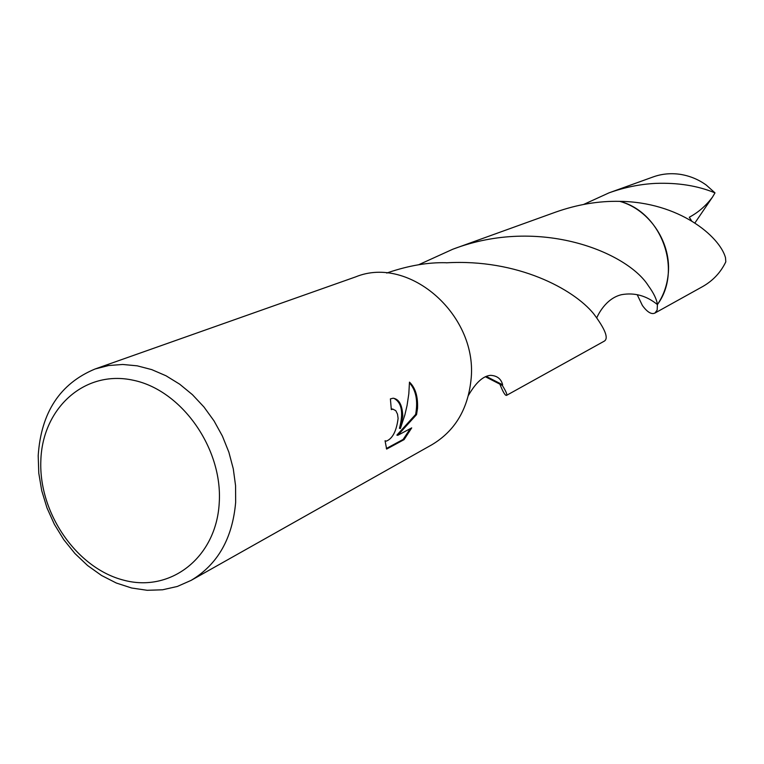 <?xml version="1.0" encoding="UTF-8"?>
<svg xmlns="http://www.w3.org/2000/svg" width="764" height="764" viewBox="0 0 764 764"><rect width="100%" height="100%" fill="white"/><g stroke="black" fill="none" stroke-linecap="round" stroke-linejoin="round"><path stroke-width="1.15" d="M402.781 415.979L400.374 428.508L404.863 414.9L407.05 405.55L408.816 393.804L409.475 382.124C415.377 387.749 418.051 396.497 417.526 408.368L416.533 414.632L397.786 435.318L411.71 427.888L404.07 439.634L386.641 449.079L385.056 440.78L386.326 441.134C392.591 438.612 396.516 431.03 398.101 418.395L397.519 414.174L395.809 410.679L392.935 409.17L391.321 409.599L390.394 398.894L393.078 398.225C399.037 398.98 402.275 404.891 402.781 415.979M235.665 502.234C232.523 538.448 217.673 564.5 191.124 580.373L177.315 586.466L162.551 589.789L147.204 590.295L131.656 588.013L116.3 583.018L101.497 575.454L87.593 565.532L74.92 553.499L63.756 539.642L54.368 524.314L46.967 507.859L41.724 490.669L38.783 473.145L38.2 455.688C41.055 412.464 60.022 383.566 95.099 368.983L108.574 365.536L122.708 364.466L137.205 365.832L151.75 369.623L166.008 375.773L179.664 384.177L192.413 394.654L203.95 406.983L214.025 420.888L222.391 436.063L228.856 452.154L233.278 468.8L235.56 485.618L235.665 502.234M95.099 368.983L355.69 276.874C409.561 254.689 479.018 316.134 470.901 380.816C467.558 409.905 454.57 431.211 431.927 444.715L191.124 580.373M219.23 502.941C216.288 557.615 170.563 592.883 123.644 580.163C76.658 568.215 38.706 513.074 40.836 460.721C42.287 408.224 84.584 369.614 133.041 380.195C181.526 389.965 222.897 448.439 219.23 502.941M418.72 264.716L452.775 249.236L555.6 212.134C577.307 204.475 598.68 200.884 619.738 201.352L619.738 201.352C649.973 209.594 672.196 243.554 668.07 275.498C666.819 286.261 663.257 295.954 657.403 304.578L657.174 310.041L654.958 313.039L702.813 286.481C713.108 280.569 720.767 272.356 725.8 261.861L725.514 257.697C719.507 236.057 678.766 202.088 619.747 201.343L619.738 201.352C649.973 209.594 672.186 243.554 668.061 275.498C666.81 286.261 663.257 295.954 657.393 304.569L657.403 304.578C646.525 295.706 634.617 292.392 621.657 294.656C605.355 298.361 597.61 315.952 596.846 317.623M452.775 249.236C540.177 215.983 627.492 252.626 648.264 285.612C653.764 293.185 656.801 299.498 657.393 304.569M468.437 395.389C475.848 382.554 483.249 375.869 490.641 375.344C497.173 375.726 501.174 378.877 502.645 384.798L502.32 385.4C506.064 391.483 507.477 394.797 506.561 395.36C505.214 395.828 502.903 391.875 499.618 383.49M506.561 395.36L604.314 341.126C608.812 338.328 605.212 329.15 593.523 313.584C573.468 289.088 517.343 258.671 446.348 262.816L445.899 262.721C428.146 262.281 408.912 265.547 388.217 272.528L386.746 273.063M391.302 409.065L393.126 409.179M386.336 448.516L403.134 439.434L404.07 439.634M393.727 398.264C401.721 402.332 403.631 412.35 399.457 428.308L400.374 428.508M403.134 439.434L410.306 428.642M397.786 435.318L396.86 435.127L415.635 414.451C418.08 400.728 416.027 390.203 409.466 382.869M415.635 414.451L416.533 414.632M485.388 376.738L502.32 385.4M502.645 384.798L486.219 376.385M583.648 204.437L608.984 192.862C624.551 187.323 640.098 184.162 655.617 183.389C677.935 182.577 697.733 185.738 714.999 192.881L712.545 197.017C706.156 205.631 698.401 212.363 689.3 217.234L691.621 220.892M608.984 192.862L653.096 176.952C661.605 173.877 670.601 172.989 680.084 174.316C689.796 175.854 698.544 179.464 706.318 185.117L714.999 192.881M619.747 201.343C661.557 211.943 682.825 270.446 657.403 304.578L657.403 304.569M654.958 313.039C651.482 314.701 647.289 312.189 642.4 305.495L637.195 294.675M712.545 197.017L694.906 222.954M392.935 409.17L392.008 408.979"/></g></svg>
